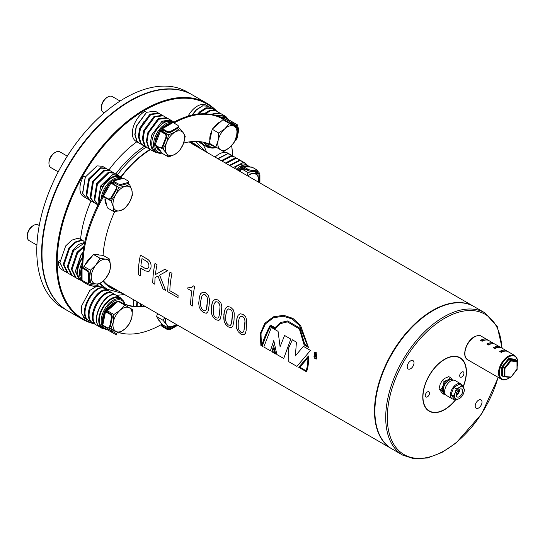 <?xml version="1.0" encoding="UTF-8"?>
<svg xmlns="http://www.w3.org/2000/svg" width="545" height="545" viewBox="0 0 545 545"><rect width="100%" height="100%" fill="white"/><g stroke="black" fill="none" stroke-linecap="round" stroke-linejoin="round"><path stroke-width="0.82" d="M188.938 141.952A82.717 47.756 -60 0 1 193.918 144.2A82.717 47.756 -60 0 1 198.469 147.484M198.823 114L200.512 112.195L206.712 108.23L212.032 108.537L215.684 110.669A124.076 71.633 120 0 0 144.95 110.138A124.076 71.633 120 0 0 61.578 228.021A124.076 71.633 120 0 0 93.011 323.076L92.657 322.885C79.931 316.795 98.195 283.604 108.489 290.812L105.205 288.911C94.912 281.711 76.647 314.901 89.373 320.991M94.292 323.825A124.642 71.96 -60 0 1 82.227 319.152A124.642 71.96 -60 0 1 63.125 219.274A124.642 71.96 -60 0 1 144.548 109.443A124.642 71.96 -60 0 1 206.868 103.271A124.642 71.96 -60 0 1 216.951 111.378M41.992 253.534A124.076 71.633 -60 0 1 41.992 253.302A124.076 71.633 -60 0 1 129.724 101.35A124.076 71.633 -60 0 1 129.724 101.343L130.126 101.118A124.642 71.96 120 0 0 41.992 253.766A124.642 71.96 120 0 0 67.805 310.827L82.227 319.152M231.673 145.556A124.642 71.96 -60 0 1 232.592 155.856M206.868 103.271L192.446 94.939A124.642 71.96 120 0 0 130.126 101.118L129.724 101.35M81.45 239.752L80.585 238.989A18.128 10.464 -60 0 1 81.355 239.698M137.619 142.238A18.128 10.464 -60 0 1 136.625 141.925L137.721 142.299M102.583 287.208A18.128 10.464 -60 0 1 103.059 287.678M232.572 155.85A124.076 71.633 120 0 0 231.611 145.624M116.317 289.77A82.717 47.756 -60 0 1 111.2 287.467A82.717 47.756 -60 0 1 103.461 280.886M121.058 177.118A82.717 47.756 -60 0 1 150.379 149.602M92.575 285.934A91.778 52.988 -60 0 0 93.549 286.874L95.804 286.22M97.807 286.145L103.87 287.815L104.892 288.734M316.291 358.617L316.12 352.724L314.806 352.479L314.874 358.399L316.291 358.617L316.127 352.717L314.785 352.479M314.731 352.077L314.812 358.76L316.413 359.005L316.209 352.349L314.731 352.077L314.806 358.76L316.4 359.012M308.463 356.001L298.701 367.276L306.528 371.799C308.136 367.657 308.777 362.391 308.456 356.001L298.687 367.276L306.528 371.792M296.916 366.397L310.466 350.428L303.361 346.327L295.397 355.878L296.419 342.137L292.358 339.794L288.652 347.962L288.796 361.71L296.916 366.397M273.61 345.741L271.826 351.77L275.729 354.018L273.61 345.741L271.826 351.77L275.722 354.012M273.774 340.564L276.867 354.536L283.72 358.487L290.798 339.072L284.585 335.488L280.082 346.709L278.066 331.353L271.342 327.47L263.8 346.988L270.402 350.796L273.781 340.557L276.867 354.536M270.654 326.148L275.259 328.805L280.546 323.594L287.413 321.884L299.362 328.914L304.11 344.91L308.47 347.424L300.574 325.494L292.972 318.43L283.734 315.296L273.324 316.829L264.816 323.301L260.299 333.472L260.885 345.448L262.404 346.327C264.148 339.991 266.893 333.267 270.654 326.148L275.259 328.805M240.127 313.736L238.104 315.337L236.939 318.212L236.176 324.977L236.646 328.451L238.138 331.632L240.904 334.146L243.751 334.875L245.304 333.465L246.115 330.726L246.756 320.344L245.734 316.992L243.084 314.397L240.12 313.743L238.09 315.337L237.457 316.665L236.36 321.577L236.639 328.458L238.131 331.639L240.897 334.153L244.242 334.664M227.64 306.528L225.616 308.123L224.451 311.004L223.688 317.769L224.159 321.243L225.644 324.425L228.409 326.939L231.257 327.674L232.817 326.251L234.03 320.242L234.268 313.137L233.246 309.778L230.596 307.189L227.633 306.535L225.61 308.129L224.445 311.004L223.872 314.37L224.152 321.243L225.644 324.425M215.152 299.321L213.129 300.915L211.964 303.797L211.392 307.155L211.671 314.036L213.156 317.217L215.922 319.731L218.777 320.46L220.33 319.043L221.542 313.034L221.788 305.929L220.766 302.57L218.116 299.982L215.146 299.321L213.122 300.922L212.489 302.243L211.385 307.155L211.664 314.036L213.156 317.217L215.922 319.731M199.177 306.828L200.669 310.01L203.435 312.523L206.296 313.252L207.843 311.835L208.653 309.097L209.409 302.332L209.3 298.715L208.279 295.363L205.629 292.767L202.658 292.113L200.635 293.707L199.47 296.589L198.721 303.354L199.177 306.828L200.669 310.01L203.435 312.523M193.257 285.818L191.091 287.917L188.073 287.017A82.152 47.429 -60 0 0 187.78 288.789L191.792 291.105A82.152 47.429 -60 0 0 190.661 304.907L192.494 305.97A82.152 47.429 -60 0 1 194.654 286.629L193.25 285.818L191.486 287.849M172.009 273.331L169.965 272.153A82.152 47.429 -60 0 0 167.771 291.691L178.045 297.625A82.152 47.429 -60 0 1 178.072 295.465L169.842 290.717A82.152 47.429 -60 0 1 172.009 273.331M157.028 264.686L154.984 263.501A82.152 47.429 -60 0 0 152.784 283.039L154.828 284.218A82.152 47.429 -60 0 1 155.107 277.541L157.995 275.995L163.037 288.959L165.653 290.471L159.624 275.096L167.581 270.776L164.917 269.237L155.393 274.578A82.152 47.429 -60 0 1 157.028 264.686M147.252 259.038L140.412 255.094A82.152 47.429 -60 0 0 138.219 274.632L140.263 275.811A82.152 47.429 -60 0 1 140.624 268.147L145.399 270.906L148.921 271.539L150.917 267.806C151.503 263.875 150.277 260.96 147.252 259.038M473.857 306.481A82.152 47.429 120 0 0 473.659 306.365A82.152 47.429 120 0 0 432.587 310.432A82.152 47.429 120 0 0 378.918 382.822A82.152 47.429 120 0 0 391.514 448.651A82.152 47.429 120 0 0 391.712 448.767M140.624 268.147L145.413 270.899L148.921 271.539M138.219 274.632L140.263 275.797M138.226 274.625A82.138 47.422 -60 0 1 140.419 255.094M146.08 260.98C148.199 262.118 149.132 263.998 148.887 266.634L147.627 268.862L144.95 268.276L140.855 265.912A82.152 47.429 -60 0 1 141.979 258.616L146.074 260.98C148.192 262.118 149.126 264.005 148.874 266.634L147.62 268.862M141.979 258.616L146.074 260.98M155.393 274.578L164.924 269.237M163.037 288.959L165.646 290.458M157.995 275.995L163.05 288.959M152.784 283.039L154.828 284.211M152.798 283.039A82.138 47.422 -60 0 1 154.991 263.507M167.771 291.691L178.045 297.611M167.778 291.691A82.138 47.422 -60 0 1 169.972 272.159M190.661 304.907L190.668 304.907A82.138 47.422 -60 0 1 191.799 291.098L187.78 288.789A82.138 47.422 -60 0 1 188.079 287.017M190.668 304.907L192.494 305.956M202.665 292.113L200.642 293.707L199.477 296.589L198.721 303.354L199.184 306.821M203.442 312.517L206.289 313.252M203.448 294.491L205.22 294.825L206.971 296.752L207.536 299.403L206.419 309.478L205.397 310.902L203.462 310.616L201.636 308.736L200.764 306.222L200.737 300.976L201.888 296.146L203.21 294.586L205.22 294.825M205.213 294.831L206.971 296.752L207.536 299.403L206.957 307.135M206.943 307.135L206.419 309.478L205.39 310.902M215.929 319.724L218.777 320.46M215.936 301.705L217.7 302.039L219.458 303.96L220.023 306.61L219.444 314.342L218.906 316.686L217.884 318.11L215.949 317.824L214.124 315.943L213.252 313.43L213.633 305.745L214.376 303.354L215.697 301.801M215.704 301.794L217.707 302.039L219.458 303.96L220.023 306.61L219.724 311.931M219.717 311.938L218.906 316.686M218.899 316.686L217.877 318.11M225.65 324.425L228.409 326.939L231.271 327.668M228.423 308.913L230.194 309.247L231.945 311.168L232.511 313.818L231.393 323.894L230.372 325.317L228.43 325.038L226.611 323.158L225.739 320.637L225.712 315.398L226.863 310.561L228.185 309.008L230.194 309.247L231.945 311.168L232.511 313.818L231.925 321.55L231.393 323.894L230.365 325.324M243.751 334.875L244.249 334.664M240.91 316.12L242.682 316.454L244.433 318.382L244.998 321.025L243.881 331.101L242.859 332.525L240.917 332.246L239.098 330.365L238.226 327.845L238.199 322.606L239.344 317.769L240.672 316.216L242.682 316.454M242.675 316.454L244.433 318.382L244.998 321.025M244.991 321.032L244.964 323.819M244.957 323.825L244.691 326.353M244.685 326.353L243.881 331.101M243.874 331.108L242.852 332.532M287.419 321.884L299.368 328.914L304.11 344.91L308.47 347.417M283.734 315.296L273.324 316.829L264.822 323.301L260.306 333.472L260.885 345.448L262.411 346.32M307.564 345.918L299.457 325.413L292.066 318.954L283.236 316.195L273.386 317.803L265.354 323.982L261.014 333.601L261.368 344.951L261.9 345.264C263.726 338.881 266.546 332.13 270.368 325.004L275 327.681L280.586 322.538L287.692 320.951L299.825 328.151L304.791 344.317L307.564 345.918L299.45 325.413L292.059 318.954L283.23 316.195M275 327.681L280.593 322.538L287.692 320.951M261.913 345.257L261.9 345.264C263.719 338.888 266.539 332.13 270.361 325.004M276.88 354.529L283.72 358.481M284.592 335.482L280.082 346.709M271.349 327.47L263.8 346.988L270.402 350.789M274.741 352.669L273.597 348.344L272.691 351.491L274.734 352.676L273.583 348.35M292.372 339.787L288.659 347.955L288.796 361.71M288.802 361.71L296.916 366.39M303.367 346.327L295.397 355.878M306.065 370.764L306.072 370.757C307.346 367.303 307.945 363.024 307.864 357.929L299.893 367.201L306.065 370.764C307.339 367.303 307.939 363.031 307.857 357.936M315.582 355.36L316.345 355.122L315.085 353.732A82.152 47.429 -60 0 0 314.806 354.911L316.352 355.122L315.085 353.732M315.589 355.354L316.352 355.122L315.589 355.354M314.37 356.968L313.968 356.737A82.138 47.422 -60 0 1 314.778 353.078L316.018 353.8L316.754 355.347L315.773 355.892L316.277 355.953L315.773 355.892L316.42 358.154L314.717 355.333A82.152 47.429 -60 0 0 314.37 356.975L313.968 356.737A82.152 47.429 -60 0 1 314.772 353.078M316.413 358.147L315.337 355.708M315.33 355.708L314.717 355.333M110.485 287.045A82.717 47.756 120 0 0 114.872 288.939M197.024 146.653A82.717 47.756 120 0 0 193.189 143.798M374.899 411.046A81.58 47.102 -60 0 1 374.899 410.814A81.58 47.102 -60 0 1 376.861 392.441A81.58 47.102 -60 0 1 432.587 310.895A81.58 47.102 -60 0 1 432.784 310.779M484.88 312.837L474.061 306.597A82.152 47.429 120 0 0 432.982 310.664A82.152 47.429 120 0 0 376.874 392.775A82.152 47.429 120 0 0 374.899 411.277A82.152 47.429 120 0 0 391.909 448.882L402.728 455.13A82.152 47.429 -60 0 1 387.693 399.015A82.152 47.429 -60 0 1 484.88 312.837L497.292 326.646L502.177 348.275M409.731 369.129A4.816 2.78 120 0 0 413.56 365.082A4.816 2.78 120 0 0 413.021 360.647A4.816 2.78 120 0 0 411.495 360.511A4.816 2.78 120 0 0 407.66 364.557A4.816 2.78 120 0 0 408.205 368.992A4.816 2.78 120 0 0 409.731 369.129M477.713 408.382A4.816 2.78 120 0 0 481.548 404.336A4.816 2.78 120 0 0 481.003 399.901A4.816 2.78 120 0 0 479.477 399.764A4.816 2.78 120 0 0 475.649 403.811A4.816 2.78 120 0 0 476.187 408.246A4.816 2.78 120 0 0 477.713 408.382M455.777 399.655A30.874 17.828 -60 0 1 438.95 412.061A30.874 17.828 -60 0 1 422.77 397.053A30.874 17.828 -60 0 1 444.604 359.237A30.874 17.828 -60 0 1 450.252 356.832A30.874 17.828 -60 0 1 463.1 387.168M67.607 310.711A124.642 71.96 -60 0 1 67.403 310.596L62.6 307.816A124.642 71.96 -60 0 1 36.781 250.761A124.642 71.96 -60 0 1 91.192 125.33A124.642 71.96 -60 0 1 187.235 91.935L192.044 94.707A124.642 71.96 -60 0 1 192.242 94.823M67.403 310.596A124.642 71.96 -60 0 1 41.59 253.534A124.642 71.96 -60 0 1 95.995 128.102A124.642 71.96 -60 0 1 192.044 94.707M429.501 393.163A3.004 1.73 120 0 0 428.881 391.794A3.004 1.73 120 0 0 426.565 392.598A3.004 1.73 120 0 0 425.257 395.616A3.004 1.73 120 0 0 425.877 396.992A3.004 1.73 120 0 0 428.193 396.188A3.004 1.73 120 0 0 429.501 393.163M463.952 373.277A3.004 1.73 120 0 0 463.332 371.901A3.004 1.73 120 0 0 461.016 372.705A3.004 1.73 120 0 0 459.707 375.73A3.004 1.73 120 0 0 460.327 377.099A3.004 1.73 120 0 0 462.644 376.295A3.004 1.73 120 0 0 463.952 373.277M462.978 387.018A30.595 17.665 120 0 0 466.234 371.956A30.595 17.665 120 0 0 459.898 357.949A30.595 17.665 120 0 0 436.327 366.145A30.595 17.665 120 0 0 422.968 396.937A30.595 17.665 120 0 0 429.31 410.944A30.595 17.665 120 0 0 455.634 399.567M455.266 398.184A6.799 3.924 -60 0 1 454.619 395.779A6.799 3.924 -60 0 1 455.266 392.632A6.799 3.924 -60 0 1 459.428 387.454A6.799 3.924 -60 0 1 463.591 387.822A6.799 3.924 -60 0 1 463.591 393.374A6.799 3.924 -60 0 1 459.428 398.552A6.799 3.924 -60 0 1 455.266 398.184L453.447 395.963L455.266 392.632L456.219 388.81L459.428 387.454L461.772 385.601L464.551 389.552L463.591 393.374L461.772 396.706L459.428 398.552L456.219 399.907L455.266 398.184M459.428 389.3A4.53 2.616 -60 0 1 461.69 389.076A4.53 2.616 -60 0 1 462.63 391.153A4.53 2.616 -60 0 1 459.428 396.706A4.53 2.616 -60 0 1 457.16 396.93A4.53 2.616 -60 0 1 456.465 393.299A4.53 2.616 -60 0 1 459.428 389.3M456.233 395.2A4.53 2.616 120 0 0 456.54 395.036A4.53 2.616 120 0 0 459.748 389.491A4.53 2.616 120 0 0 459.735 389.144M452.745 380.301L450.626 377.705L447.888 379.865L444.148 381.445L443.031 385.908A7.93 4.578 120 0 0 442.281 389.58A7.93 4.578 120 0 0 443.031 392.386L444.148 394.396L442.268 393.313L439.032 388.708L440.912 389.791L443.031 392.386A7.93 4.578 120 0 0 444.591 393.483M458.931 389.634A3.399 1.962 -60 0 1 458.945 389.954A3.399 1.962 -60 0 1 456.54 394.117A3.399 1.962 -60 0 1 456.26 394.26M450.626 377.705L448.746 376.622L445.006 378.203L442.268 380.362L440.149 384.245L439.032 388.708M444.148 394.396L445.176 394.055M444.148 381.445L442.268 380.362M452.425 379.913A7.93 4.578 120 0 0 447.888 379.865A7.93 4.578 120 0 0 443.031 385.908L440.912 389.791M446.593 382.188A6.281 3.624 120 0 0 443.644 387.297M452.902 380.172L452.677 380.042A7.848 4.53 120 0 0 448.753 380.43A7.848 4.53 120 0 0 443.623 387.352A7.848 4.53 120 0 0 444.829 393.64L445.047 393.769M456.219 388.81L453.767 387.393L459.319 384.184L461.772 385.601M453.447 395.963L450.994 394.546L453.767 398.49L456.219 399.907M450.994 394.546L453.767 387.393M454.816 399.097A8.638 4.987 -60 0 1 452.227 398.817A8.638 4.987 -60 0 1 450.899 391.896A8.638 4.987 -60 0 1 456.54 384.286A8.638 4.987 -60 0 1 460.859 383.857A8.638 4.987 -60 0 1 462.521 386.459M460.859 383.857L455.089 380.533A8.638 4.987 120 0 0 450.776 380.955A8.638 4.987 120 0 0 445.129 388.565A8.638 4.987 120 0 0 446.457 395.486L452.227 398.817M516.96 361.056L516.755 360.817A0.565 0.45 95.1 0 1 516.96 361.567L510.951 361.028L504.943 368.502L502.538 367.575L502.538 375.587L504.139 376.513L504.343 367.984L510.352 360.511L510.951 361.028A0.565 0.45 95.1 0 0 510.747 360.279L516.755 360.817L515.154 359.891L509.146 359.353L510.747 360.279L510.352 360.511L508.744 359.584L502.735 367.064L504.943 368.502L504.943 376.513L510.951 377.051A0.565 0.45 95.1 0 1 510.352 377.338M514.943 355.647L508.131 351.716A13.598 7.848 120 0 0 501.332 352.383L499.731 351.464A13.598 7.848 120 0 1 506.53 350.789L501.727 348.01A13.598 7.848 120 0 0 494.928 348.684L493.32 347.758A13.598 7.848 120 0 1 500.119 347.09L495.316 344.311A13.598 7.848 120 0 0 488.518 344.985L486.91 344.059A13.598 7.848 120 0 1 493.709 343.384L488.906 340.611A13.598 7.848 120 0 0 482.107 341.286L480.506 340.359A13.598 7.848 120 0 1 487.305 339.685L481.29 336.217A13.598 7.848 120 0 0 474.497 336.892A13.598 7.848 120 0 0 465.614 348.875A13.598 7.848 120 0 0 467.699 359.768L501.346 379.197A13.598 7.848 -60 0 1 499.261 368.297A13.598 7.848 -60 0 1 508.144 356.321A13.598 7.848 -60 0 1 514.943 355.647L517.75 360.081L517.123 366.989M507.286 351.334A13.598 7.848 120 0 0 506.53 350.789M500.875 347.628A13.598 7.848 120 0 0 500.119 347.09M494.465 343.929A13.598 7.848 120 0 0 493.709 343.384M488.054 340.23A13.598 7.848 120 0 0 487.305 339.685M516.96 369.115L510.992 377.174A0.565 0.565 0 0 1 510.502 377.385L504.493 376.847A0.565 0.565 0 0 1 504.254 376.772L504.943 376.513A0.565 0.45 95.1 0 1 504.343 376.799L501.734 375.587A1.131 0.654 120 0 0 502.136 376.159L503.382 376.268M516.98 361.11L517.001 369.701L510.931 377.181M501.734 375.587L501.734 367.575A1.131 0.654 120 0 1 502.136 366.547L508.144 359.066A1.131 0.654 120 0 1 508.948 358.61L514.957 359.141A0.565 0.45 -84.9 0 0 515.154 359.891L516.844 360.844A0.565 0.565 0 0 1 517.123 361.335L517.123 369.346A0.565 0.565 0 0 1 517.001 369.701L516.871 369.687M481.344 340.843A12.467 7.194 -60 0 1 485.05 340.121M487.755 344.542A12.467 7.194 -60 0 1 491.461 343.82M494.165 348.248A12.467 7.194 -60 0 1 497.871 347.519M500.576 351.947A12.467 7.194 -60 0 1 504.282 351.218M80.224 239.044L77.744 238.315L71.715 240.168L65.686 245.924L59.936 262.513L64.147 270.974L67.812 273.072L63.227 264.407L63.956 263.984L63.227 264.407L67.43 272.868L64.147 270.974L59.936 262.513L65.686 245.924L71.715 240.168L77.744 238.315L80.224 239.044L83.508 240.938L81.028 240.209L74.999 242.062L68.97 247.818L63.227 264.407L68.97 247.818L74.999 242.062L81.028 240.209L83.753 241.094L80.224 239.044M84.005 241.231L81.559 240.515L75.585 242.402L69.61 248.186L63.969 264.836L68.18 273.304L71.845 275.402L67.253 266.737L71.463 275.198L68.18 273.304L63.969 264.836L69.61 248.186L75.585 242.402L81.559 240.515L84.005 241.231M84.693 242.402L78.78 244.358L72.894 250.087L67.253 266.737L72.894 250.087L78.78 244.358L84.693 242.402M84.598 242.852L73.643 250.516L68.002 267.166L72.213 275.634L75.837 277.712L71.286 269.067L75.496 277.528L72.213 275.634L68.002 267.166L73.643 250.516L84.598 242.852M83.984 245.986L76.927 252.41L71.286 269.067L76.927 252.41L83.984 245.986M83.807 246.953L77.676 252.846L72.035 269.496L76.157 277.909L79.441 279.81L82.356 280.709L79.441 279.81L75.319 271.39L79.441 279.81L76.157 277.909L72.035 269.496L77.676 252.846L83.807 246.953M82.99 252.308L80.96 254.74L75.319 271.39L80.96 254.74L82.99 252.308M59.861 262.465L64.065 270.926L59.936 262.418L58.213 261.518L59.984 260.496L58.213 261.518L59.861 262.465M61.912 269.686A17.849 10.3 -60 0 1 58.213 261.518A17.849 10.3 -60 0 0 61.912 269.686L63.983 270.879L61.912 269.686M82.935 252.71L81.151 254.849L75.401 271.437L77.043 272.384L77.649 272.037L77.043 272.384L75.401 271.437L81.151 254.849L82.935 252.71M82.438 257.322A17.849 10.3 120 0 0 77.043 272.384A17.849 10.3 120 0 1 82.438 257.322M103.966 196.466L103.223 197.208A1.131 0.654 -60 0 1 103.175 197.304A100.811 58.206 120 0 0 82.86 265.674A1.131 0.654 -60 0 1 82.854 265.762L82.772 267.466A1.131 0.654 0 0 0 82.854 267.513L87.261 270.061A2.834 1.635 60 0 1 89.264 273.529L88.46 273.992A2.834 1.635 -120 0 0 86.457 270.524L82.05 267.977A2.269 1.308 0 0 1 81.389 267.05L81.389 279.34A2.269 1.308 180 0 0 82.05 280.266L86.457 282.807A2.834 1.635 -120 0 0 87.874 282.95A2.834 1.635 -120 0 0 88.46 281.649L88.46 273.992M103.073 255.353A90.647 52.334 -60 0 1 114.682 211.569M121.59 184.23L128 182.514A2.834 1.158 11.6 0 0 128.77 181.928A2.834 1.158 11.6 0 0 127.932 180.845L123.524 178.297A2.269 1.601 75 0 0 122.523 178.133L112.243 180.886A2.269 1.601 -105 0 1 113.244 181.049L117.652 183.597A2.834 1.158 11.6 0 0 121.59 184.23L121.385 185.246A2.834 1.158 -168.4 0 1 117.448 184.605L113.04 182.064A1.131 0.804 -105 0 0 112.032 182.616A1.131 0.654 -60 0 1 111.255 183.304M103.175 197.304L102.371 196.84A100.811 58.206 120 0 0 82.057 265.211L82.86 265.674M102.371 196.84A1.131 0.654 120 0 0 102.426 196.745L102.583 195.669L103.502 196.316M110.451 182.841A1.131 0.654 120 0 0 111.228 182.153A2.269 1.601 -105 0 1 112.243 180.886M82.52 267.016L82.772 267.466L81.471 266.709L82.05 265.299A1.131 0.654 120 0 0 82.057 265.211M108.373 199.014L107.808 198.687A2.834 2.316 -60 0 0 111.228 197.385L111.793 197.712A2.834 2.316 120 0 1 108.373 199.014L102.569 195.662L110.097 182.63L115.894 185.981A2.834 2.316 120 0 1 116.487 189.592L115.915 189.265A2.834 2.316 -60 0 0 115.329 185.654L115.894 185.981L115.329 185.654M102.569 195.662L103.884 196.418M111.228 197.385L115.915 189.265M111.793 197.712L116.487 189.592M113.367 182.255L112.032 182.616L111.228 182.153M128.77 181.928L128.566 182.943A2.834 1.158 -168.4 0 1 127.789 183.529L128 182.514M121.385 185.246L127.789 183.529M81.471 266.709A2.269 1.308 0 0 0 81.389 267.05M88.46 281.649L89.264 281.186L89.264 273.529M89.264 281.186A2.834 1.635 60 0 1 88.678 282.487L87.874 282.95M82.295 280.403A16.997 9.81 -60 0 1 82.288 280.403A2.269 1.785 -84.9 0 0 83.256 281.976L87.663 284.517L88.058 283.482L87.364 283.08M96.778 284.02L97.276 284.306A2.834 0.6 21.2 0 1 98.182 285.178A2.834 0.6 21.2 0 1 97.541 285.308L91.798 284.797L91.397 285.832A2.834 0.6 -158.8 0 1 87.663 284.517M98.182 285.178L97.78 286.214A2.834 0.6 -158.8 0 1 97.146 286.343L91.397 285.832M88.058 283.482A2.834 0.6 21.2 0 0 91.798 284.797M81.525 267.506A16.146 9.319 120 0 0 81.389 277.316M81.423 279.558A16.997 9.81 -60 0 1 82.111 262.84M82.302 280.477L81.164 279.817A16.997 9.81 -60 0 1 82.363 258.296M85.027 265.054A13.598 7.848 -60 0 1 91.969 256.416M95.729 254.699A13.598 7.848 -60 0 1 97.678 254.563A13.598 7.848 -60 0 1 99.388 255.026M39.233 225.521L38.191 224.915A9.067 5.232 120 0 0 36.862 224.506A9.067 5.232 120 0 0 33.661 225.364L32.775 225.875A7.814 4.51 120 0 0 27.25 235.447L27.25 236.469A9.067 5.232 120 0 0 29.13 240.618L36.917 245.114M33.661 225.364A9.067 5.232 120 0 0 27.25 236.469M83.896 268.12L83.896 266.464L93.508 254.501L103.128 255.36L109.634 259.12L105.689 259.188A13.598 7.848 -60 0 1 110.499 266.028A13.598 7.848 -60 0 1 105.689 278.413A13.598 7.848 -60 0 1 96.077 283.965A13.598 7.848 -60 0 1 91.267 277.126A13.598 7.848 -60 0 1 96.077 264.741L90.409 270.225L91.267 277.126L90.409 283.039L96.077 283.965L100.021 283.897L105.689 278.413L109.634 271.941L110.499 266.028L109.634 259.12M105.689 259.188A13.598 7.848 120 0 0 96.077 264.741L100.021 258.262L105.689 259.188M88.978 282.215L90.409 283.039M93.508 254.501L100.021 258.262M83.896 266.464L90.409 270.225M230.433 124.069A1.131 0.654 -60 0 1 230.228 123.299A1.131 0.927 120 0 1 231.598 122.782L224.077 118.435A1.131 0.927 -60 0 0 223.988 118.394L222.203 118.66A1.131 0.654 -60 0 1 222.142 118.64A100.811 58.206 120 0 0 173.923 123.034M222.142 118.64L221.345 118.176A100.811 58.206 120 0 0 173.119 122.57A2.269 1.308 60 0 0 171.968 122.448L161.327 128.593A2.269 1.308 -120 0 1 162.464 128.702L166.872 131.25A2.834 1.635 0 0 0 170.878 131.25L170.878 132.169A2.834 1.635 180 0 1 166.872 132.169L162.464 129.628A1.131 0.654 -120 0 0 161.899 129.574A1.131 0.654 -120 0 0 161.661 130.091A1.131 0.654 -60 0 1 160.966 130.957L165.482 133.9A2.834 2.235 95.1 0 1 166.484 137.633L165.789 137.572A2.834 2.235 -84.9 0 0 164.788 133.838L160.38 131.291A2.269 0.477 21.2 0 1 159.658 130.596L154.337 144.309A2.269 0.477 -158.8 0 0 155.059 145.004L159.467 147.545A2.834 2.235 -84.9 0 0 160.216 147.79A2.834 2.235 -84.9 0 0 162.471 146.121L165.789 137.572M156.204 145.665L157.975 148.846A14.163 8.175 120 0 0 159.903 150.849A14.163 8.175 120 0 0 160.612 151.183M183.645 143.076A90.647 52.334 -60 0 1 212.305 145.658L212.305 145.658A14.163 8.175 120 0 0 214.573 146.312M221.345 118.176A1.131 0.654 120 0 0 221.399 118.197L222.68 117.638L223.988 118.394M155.4 145.202L157.178 148.383A14.163 8.175 120 0 0 159.099 150.386L159.903 150.849M160.864 131.216L160.169 130.493A1.131 0.654 120 0 0 160.864 129.628A2.269 1.308 -120 0 1 161.327 128.593M224.077 118.435L228.484 120.983L229.05 120.002L224.642 117.454A2.269 1.853 -60 0 0 222.68 117.638M229.05 120.002L237.606 124.941L237.041 125.922L236.591 125.663L237.157 124.682M232.47 121.971L231.904 122.952L236.591 125.663M231.904 122.952L228.484 120.983M236.005 125.323L237.041 125.922M231.891 124.914L232.013 124.328A1.131 0.463 11.6 0 0 230.44 124.076M232.013 124.328L236.421 126.869L237.191 126.665L232.79 124.124A2.269 0.927 11.6 0 0 230.201 123.524M237.191 126.665A2.834 2.003 75 0 1 238.676 130.357L236.959 138.743A2.834 2.003 75 0 1 235.692 140.324L235.127 140.474M235.133 140.453A2.834 2.003 -105 0 0 236.189 138.955L236.959 138.743M238.676 130.357L237.906 130.562L236.189 138.955M237.906 130.562A2.834 2.003 -105 0 0 236.421 126.869M162.464 129.628L161.661 130.091L160.864 129.628M170.878 131.25L177.507 127.414A2.834 1.635 0 0 0 178.338 126.263A2.834 1.635 0 0 0 177.507 125.105L173.106 122.557L162.464 128.702M178.338 126.263L178.338 127.183A2.834 1.635 180 0 1 177.507 128.341L177.507 127.414M170.878 132.169L177.507 128.341M160.169 130.493A2.269 0.477 21.2 0 0 159.658 130.596M162.471 146.121L163.166 146.183L166.484 137.633M163.166 146.183A2.834 2.235 95.1 0 1 160.911 147.852L160.216 147.79M106.479 204.573A13.598 7.848 -60 0 1 105.287 202.141A13.598 7.848 -60 0 1 104.974 198.932M67.294 156.142L59.902 151.871A9.067 5.232 120 0 0 55.365 152.321L54.486 152.832A7.814 4.51 120 0 0 48.955 162.403L48.955 163.425A9.067 5.232 120 0 0 49.173 165.21A9.067 5.232 120 0 0 50.835 167.574L58.226 171.839M55.365 152.321A9.067 5.232 120 0 0 48.955 163.425M113.878 211.63L120.098 210.69L124.601 208.762L129.39 202.454L132.455 195.165L131.876 190.294A13.598 7.848 -60 0 1 129.39 202.454A13.598 7.848 -60 0 1 120.098 210.69A13.598 7.848 -60 0 1 113.299 206.766L113.878 211.63L107.365 207.87L104.654 196.868M112.181 183.835L114.579 182.95M113.299 206.766A13.598 7.848 -60 0 1 115.792 194.606A13.598 7.848 -60 0 1 125.078 186.37L118.858 187.31L115.792 194.606L111.003 200.907L113.299 206.766M131.876 190.294A13.598 7.848 120 0 0 125.078 186.37L129.581 184.435L131.876 190.294M104.49 197.147L111.003 200.907M127.932 183.488L129.581 184.435M112.345 183.549L118.858 187.31M120.091 101.043L112.304 96.547A9.067 5.232 120 0 0 107.774 96.996L106.888 97.507A7.814 4.51 120 0 0 102.106 103.461A7.814 4.51 120 0 0 101.363 107.079L101.363 108.101A9.067 5.232 120 0 0 103.243 112.25L104.279 112.849M107.774 96.996A9.067 5.232 120 0 0 102.222 103.904A9.067 5.232 120 0 0 101.363 108.101M159.917 150.188A13.598 7.848 -60 0 1 157.805 147.191M161.797 131.767L162.069 131.059L163.507 130.228M168.582 157.021L174.993 154.31L179.686 150.611L183.318 143.955A13.598 7.848 -60 0 1 174.993 154.31A13.598 7.848 -60 0 1 166.668 153.567L168.582 157.021L162.069 153.261L157.089 146.176M166.668 142.463A13.598 7.848 -60 0 1 174.993 132.108A13.598 7.848 -60 0 1 183.318 132.851L179.686 128.409L174.993 132.108L168.582 134.819L166.668 142.463L163.03 149.126L166.668 153.567A13.598 7.848 -60 0 1 166.668 142.463M183.318 143.955A13.598 7.848 120 0 0 183.318 132.851L185.239 136.305L183.318 143.955M160.809 147.838L163.03 149.126M162.069 131.059L168.582 134.819M178.256 127.578L179.686 128.409M213.429 128.123A13.598 7.848 -60 0 1 216.896 124.103A13.598 7.848 -60 0 1 220.779 121.603M213.211 145.529A13.598 7.848 120 0 0 213.231 145.535L212.591 145.168A13.598 7.848 -60 0 1 212.57 145.154M209.873 140.494A13.598 7.848 -60 0 1 211.841 130.868M215.82 147.034L223.668 151.565L229.888 147.307A13.598 7.848 -60 0 1 220.602 149.793A13.598 7.848 -60 0 1 218.109 140.508L215.82 147.034L209.307 143.274L212.175 129.233L222.898 119.723L229.411 123.483L224.908 128.729A13.598 7.848 -60 0 1 234.2 126.242A13.598 7.848 -60 0 1 236.687 135.528L237.266 128.014L229.411 123.483M218.109 140.508A13.598 7.848 -60 0 1 224.908 128.729L218.688 132.994L218.109 140.508M229.888 147.307A13.598 7.848 120 0 0 236.687 135.528L234.391 142.054L229.888 147.307M212.175 129.233L218.688 132.994M101.193 198.959A16.997 9.81 -60 0 1 108.993 182.5A16.997 9.81 -60 0 1 121.658 178.365L119.866 177.336A16.997 9.81 -60 0 0 105.587 183.229A16.997 9.81 -60 0 0 99.64 201.841M120.029 178.801A16.146 9.319 120 0 0 113.135 180.654M111.255 182.037A16.146 9.319 120 0 0 110.39 182.8M109.463 183.726A16.146 9.319 120 0 0 103.203 194.565M154.766 144.813A16.146 9.319 120 0 0 161.77 152.825M161.954 153.097A16.997 9.81 -60 0 1 157.083 152.491A16.997 9.81 -60 0 1 153.561 144.711A16.997 9.81 -60 0 1 159.869 128.858A16.997 9.81 -60 0 1 172.179 122.366M157.083 152.491L155.277 151.456A16.997 9.81 -60 0 1 151.755 143.676A16.997 9.81 -60 0 1 159.174 126.569A16.997 9.81 -60 0 1 172.274 122.012L173.181 122.536M171.661 123.395A16.146 9.319 120 0 0 162.144 128.123M160.864 129.526A16.146 9.319 120 0 0 160.087 130.487M159.249 131.645A16.146 9.319 120 0 0 154.855 142.967M207.822 143.539A16.146 9.319 120 0 0 216.14 147.218M216.283 147.3A16.997 9.81 -60 0 1 209.484 147.3A16.997 9.81 -60 0 1 206.426 143.049M209.484 147.3L207.686 146.264A16.997 9.81 -60 0 1 204.797 142.572M220.309 117.625A16.997 9.81 -60 0 1 226.482 117.863A16.997 9.81 -60 0 1 228.375 119.614M218.266 116.671A16.997 9.81 -60 0 1 224.683 116.821L225.105 116.085L223.382 115.09L215.752 115.717M239.63 171.246A13.598 7.848 -60 0 1 240.195 170.837M243.956 169.12A13.598 7.848 -60 0 1 245.257 168.964M239.793 171.341L241.735 168.923L245.822 169.291M247.641 175.872A13.598 7.848 -60 0 1 253.916 173.61A13.598 7.848 -60 0 1 258.718 180.45A13.598 7.848 -60 0 1 258.609 182.207M258.643 182.228L257.86 173.542L253.916 173.61L248.248 172.683L246.844 175.415M241.735 168.923L248.248 172.683M254.638 171.682L257.86 173.542M159.917 321.346A13.598 7.848 -60 0 1 157.805 318.348M157.41 314.233A13.598 7.848 -60 0 1 157.478 313.532M165.489 318.157A13.598 7.848 120 0 0 166.668 324.725L168.582 328.179L162.069 324.418L156.517 316.522L157.641 313.627M176.457 324.493A13.598 7.848 -60 0 1 174.993 325.467A13.598 7.848 -60 0 1 166.668 324.725L163.03 320.283L164.692 317.701M168.582 328.179L176.498 324.513M156.517 316.522L163.03 320.283M108.612 309.662A13.598 7.848 -60 0 1 112.086 305.643A13.598 7.848 -60 0 1 115.969 303.143M107.127 311.938L107.365 310.766L118.088 301.262L124.601 305.023L120.098 310.269A13.598 7.848 -60 0 1 129.39 307.782A13.598 7.848 -60 0 1 131.876 317.067A13.598 7.848 -60 0 1 125.078 328.846A13.598 7.848 -60 0 1 115.792 331.333A13.598 7.848 -60 0 1 113.299 322.047L111.003 328.574L118.858 333.104L125.078 328.846L129.581 323.594L131.876 317.067L132.455 309.553L124.601 305.023M120.098 310.269A13.598 7.848 120 0 0 113.299 322.047L113.878 314.526L120.098 310.269M107.365 310.766L113.878 314.526M109.361 327.62L111.003 328.574M240.72 167.492A16.146 9.319 120 0 0 240.291 167.731A16.146 9.319 120 0 0 237.307 169.911M236.223 169.284A16.997 9.81 -60 0 1 239.691 166.688A16.997 9.81 -60 0 1 248.193 165.844A16.997 9.81 -60 0 1 249.508 166.886M234.418 168.242A16.997 9.81 -60 0 1 237.893 165.646A16.997 9.81 -60 0 1 246.388 164.801L248.193 165.844M248.043 166.756A16.146 9.319 120 0 0 243.676 166.368M124.601 304.035A16.146 9.319 120 0 0 105.703 309.805A16.146 9.319 120 0 0 105.403 310.337M107.133 329.609A16.997 9.81 -60 0 1 104.674 328.839A16.997 9.81 -60 0 1 104.674 309.213A16.997 9.81 -60 0 1 121.671 299.403A16.997 9.81 -60 0 1 124.86 304.137M102.446 328.54L100.805 327.586C88.188 321.564 106.561 288.434 116.971 295.703L119.546 297.263A17.849 10.3 120 0 0 102.092 308.559A17.849 10.3 120 0 0 102.446 328.54L102.876 327.804A16.997 9.81 -60 0 1 102.876 308.177A16.997 9.81 -60 0 1 119.866 298.36L121.671 299.403M104.654 311.801A16.146 9.319 120 0 0 102.44 322.62M251.245 170.306L256.988 170.823A2.834 0.6 21.2 0 0 257.622 170.687A2.834 0.6 21.2 0 0 256.715 169.822L252.315 167.274A2.269 1.785 95.1 0 0 251.715 167.083L242.498 166.259A2.269 1.785 -84.9 0 1 243.097 166.457L247.505 168.998A2.834 0.6 21.2 0 0 251.245 170.306L250.843 171.341A2.834 0.6 -158.8 0 1 247.103 170.033L242.695 167.485A1.131 0.892 -84.9 0 0 241.653 167.765L241.462 168.051A1.131 0.654 -60 0 1 241.272 168.31L239.01 170.892M241.272 168.31L240.474 167.846L238.206 170.428M240.474 167.846A1.131 0.654 120 0 0 240.658 167.588L241.653 167.765M256.893 171.859L257.921 171.532A2.834 1.635 60 0 1 259.924 175L259.924 182.657A2.834 1.635 60 0 1 259.904 182.957M257.41 171.239L257.921 171.532M259.924 175L259.12 175.463L259.12 182.5M259.12 175.463A2.834 1.635 -120 0 0 257.117 171.995M242.498 166.259A2.269 1.785 -84.9 0 0 240.835 167.288M257.622 170.687L257.226 171.723A2.834 0.6 -158.8 0 1 256.586 171.852L256.988 170.823M250.843 171.341L256.586 171.852M111.48 330.808A1.131 0.927 120 0 1 111.412 330.76L111.759 329.664A1.131 0.654 -60 0 1 111.82 329.691A100.811 58.206 120 0 0 116.875 331.959M119.457 332.763A100.811 58.206 120 0 0 160.87 324.827A1.131 0.654 -60 0 1 160.945 324.793L161.463 324.8M145.065 306.365A90.647 52.334 -60 0 1 121.658 302.666L121.658 302.666A14.163 8.175 120 0 0 119.389 302.012M116.855 302.352A14.163 8.175 120 0 0 111.309 305.888L106.513 310.568A1.131 0.654 -60 0 1 106.289 310.745L106.077 310.882A1.131 0.463 11.6 0 0 105.968 311.031A1.131 0.463 11.6 0 0 106.309 311.468L110.71 314.009A2.834 2.003 75 0 1 112.195 317.701L111.425 317.905A2.834 2.003 -105 0 0 109.94 314.22L105.532 311.672A2.269 0.927 11.6 0 1 104.858 310.807L102.106 324.261A2.269 0.927 -168.4 0 0 102.78 325.127L107.188 327.674A2.834 2.003 -105 0 0 108.435 327.879A2.834 2.003 -105 0 0 109.709 326.298L111.425 317.905M106.077 310.882L105.485 310.282A1.131 0.654 120 0 0 105.71 310.105L106.513 310.568M117.754 301.562A14.163 8.175 120 0 0 110.506 305.425L105.71 310.105M144.268 305.909A90.647 52.334 -60 0 1 120.854 302.203L120.854 302.203A14.163 8.175 120 0 0 118.592 301.548M121.658 302.666L120.854 302.203M103.557 325.576A1.131 0.927 -60 0 0 103.966 326.469L111.793 330.985L111.228 331.966L103.4 327.45L110.921 331.796A2.269 1.853 120 0 1 110.908 331.789L103.4 327.45A2.269 1.853 -60 0 1 102.698 325.079M115.329 334.337L111.228 331.966M115.915 334.678L116.487 333.697L111.793 330.985M116.487 333.697L116.937 333.956L116.364 334.937M105.26 310.405A2.269 0.927 11.6 0 0 104.858 310.807M109.709 326.298L110.478 326.087L112.195 317.701M110.478 326.087A2.834 2.003 75 0 1 109.211 327.668L108.435 327.879M161.933 324.221L160.945 324.793L162.376 325.712A1.131 0.654 -120 0 0 162.464 325.767L163.432 325.202M162.376 325.712L161.075 324.956A2.269 1.308 -120 0 0 162.464 326.687L166.872 329.234L166.872 328.308L162.464 325.767M177.759 325.242A2.834 1.635 180 0 1 177.507 325.406L170.878 329.234A2.834 1.635 180 0 1 166.872 329.234M166.872 328.308A2.834 1.635 0 0 0 170.878 328.308L170.878 329.234M176.975 324.786L170.878 328.308M105.921 168.31L102.344 166.239L96.969 165.891L85.34 177.03L82.745 193.373L86.348 198.216L90.014 200.315M105.635 168.133L100.253 167.792L88.624 178.923L86.035 195.273L89.632 200.11M109.865 170.599L106.214 168.473L100.893 168.16L89.373 179.353L86.778 195.703L90.381 200.546L94.047 202.645M109.497 170.367L104.177 170.054L92.657 181.253L90.068 197.603L93.665 202.44M113.898 172.929L110.247 170.796L104.926 170.49L93.406 181.683L90.811 198.033L94.414 202.876L97.998 204.934M113.53 172.697L108.21 172.383L96.69 183.583L94.101 199.926L97.698 204.77M117.686 175.095L114.28 173.126L108.959 172.813L97.439 184.012L94.735 200.294L98.039 204.954M117.563 175.02L112.243 174.713L100.723 185.906L98.018 202.195L98.638 203.769M86.103 198.073L83.617 196.643A17.849 10.3 -60 0 1 83.617 176.035L85.258 176.982L82.554 193.264L86.226 198.142M122.135 178.235A17.849 10.3 120 0 0 120.295 176.6L117.809 175.163L112.433 174.822L100.805 185.954L102.876 187.146L100.723 185.906M120.295 176.6A17.849 10.3 120 0 0 102.446 186.901M88.624 178.923L89.373 179.353M158.779 113.258L155.168 111.16L146.673 112.284L136.413 126.27L135.058 134.724L137.088 141.23L139.254 143.185L142.919 145.283M158.452 113.053L149.957 114.184L139.697 128.164L138.341 136.625L140.372 143.124L142.538 145.079M162.764 115.567L159.12 113.435L150.706 114.614L140.447 128.6L139.091 137.054L141.121 143.56L143.287 145.508L146.952 147.613M162.403 115.336L153.99 116.514L143.73 130.493L142.374 138.948L144.405 145.454L146.571 147.409M166.797 117.89L163.153 115.765L154.739 116.943L144.48 130.923L143.124 139.384L145.154 145.883L147.32 147.838L150.856 149.875M166.436 117.659L158.023 118.837L147.763 132.823L146.407 141.278L148.438 147.784L150.604 149.739M170.551 120.036L167.179 118.095L158.772 119.273L148.404 133.191L146.993 141.611L148.962 148.083L151.101 150.025L154.385 151.919L157.839 152.859M170.469 119.989L162.056 121.167L151.687 135.085L150.277 143.512L152.246 149.984L154.385 151.919M138.927 142.994L136.025 141.319A17.849 10.3 -60 0 1 133.287 127.019A17.849 10.3 -60 0 1 144.95 111.289L146.591 112.243L136.223 126.161L134.813 134.581L136.781 141.053L139.091 143.083M173.869 122.162A17.849 10.3 120 0 0 172.697 121.276L170.633 120.084L162.131 121.215L162.131 123.933M172.697 121.276A17.849 10.3 120 0 0 163.779 122.162L162.131 121.215M144.159 121.208L141.4 126.181M163.779 122.162L163.779 122.857M162.056 123.994L162.056 121.167M149.957 114.184L149.957 115.118M192.331 115.049L196.479 109.865L202.679 105.9L207.999 106.214L211.283 108.108L205.962 107.794L199.77 111.759L197.603 114.13M211.651 108.339L211.249 108.169M205.322 113.816L211.147 110.437L216.065 110.867L219.349 112.767L210.329 114.348M198.142 141.496L199.865 142.715M219.71 112.992L216.065 110.867M198.496 141.516L203.728 144.956M211.283 114.532L220.098 113.197L223.382 115.09L222.782 116.133M188.066 116.174A17.849 10.3 -60 0 1 206.276 105.219L207.917 106.166L202.542 105.819L196.289 109.756L191.956 115.138M206.276 105.219L207.917 106.166M212.032 108.537L215.316 110.437L210.172 110.07L204.137 113.776M200.635 141.741L203.523 144.841L200.233 142.94M200.982 141.789L203.932 145.079L208.006 147.361A17.849 10.3 120 0 0 210.717 147.831M203.714 142.299L207.216 146.973L203.932 145.079M227.558 118.667A17.849 10.3 120 0 0 225.105 116.085M223.464 115.138L222.878 116.153M208.006 147.361L208.374 146.66M230.133 154.439L227.572 153.663L217.768 158.629M215.112 157.089A17.849 10.3 -60 0 1 227.987 153.2L230.051 154.392M233.866 156.613L230.215 154.487L227.762 153.772L218.054 158.793M233.498 156.381L231.053 155.672L221.338 160.686M237.899 158.942L234.248 156.817L231.795 156.102L222.088 161.116M237.531 158.711L235.086 157.995L225.371 163.016M241.891 161.245L238.281 159.14L235.828 158.431L226.121 163.446M241.564 161.041L239.119 160.325L229.404 165.346M247.641 165.523L245.516 163.316L242.232 161.422L239.752 160.693L229.949 165.66M245.516 163.316L243.036 162.594L233.233 167.553M133.668 299.784L133.321 306.222M136.952 301.685L136.488 306.433M137.497 301.998L137.061 306.447M140.787 303.892L140.426 306.345M141.53 304.328L141.223 306.283M96.622 286.295L89.877 290.369L81.512 306.147L81.798 313.852L85.34 318.661L88.651 320.508M104.994 288.802L104.79 288.673C94.387 281.404 76.007 314.533 88.624 320.555L85.34 318.661M112.89 293.373L109.238 291.241C98.945 284.04 80.68 317.231 93.406 323.314L97.071 325.42M109.238 291.241L112.522 293.142C102.228 285.934 83.964 319.125 96.69 325.215L93.406 323.314M116.759 295.588L113.271 293.571C102.978 286.363 84.713 319.561 97.439 325.644L100.764 327.565M113.271 293.571L116.555 295.465C106.261 288.264 87.997 321.455 100.723 327.545L97.439 325.644M102.153 287.222L101.506 286.779M83.766 317.408L85.299 318.634M108.857 291.044L105.205 288.911M102.596 328.274L104.034 328.472M122.462 299.954L120.254 297.604L116.971 295.703M85.258 318.614L83.617 317.667M119.546 297.263L119.157 298.013M122.802 293.51L107.501 289.259A86.117 49.718 -60 0 1 100.45 283.564M117.359 174.904A86.117 49.718 -60 0 1 146.094 147.13M149.991 149.385A83.283 48.083 120 0 0 120.792 176.921M103.066 281.261A83.283 48.083 120 0 0 118.333 290.935M203.101 144.595A91.778 52.988 -60 0 1 206.487 152.109M144.493 146.21A86.117 49.718 120 0 0 115.751 173.978M97.909 204.886A86.117 49.718 120 0 0 97.03 206.998M100.048 283.884A86.117 49.718 120 0 0 105.894 288.332L107.501 289.259M80.585 238.989A91.778 52.988 -60 0 1 91.008 200.907M108.857 169.999A91.778 52.988 -60 0 1 136.625 141.925M124.335 294.402A91.778 52.988 -60 0 1 116.133 295.227M200.478 148.642A83.283 48.083 120 0 0 190.123 141.782M501.816 348.064A81.014 46.775 120 0 0 450.64 315.18A81.014 46.775 120 0 0 389.266 399.274A81.014 46.775 120 0 0 426.892 457.582A81.014 46.775 120 0 0 498.076 377.31M517.123 366.581A13.032 7.521 120 0 0 508.546 357.009A13.032 7.521 120 0 0 499.329 372.971A13.032 7.521 120 0 0 508.546 378.291A13.032 7.521 120 0 0 509.977 377.338M508.144 359.066L509.146 359.353A0.565 0.45 -84.9 0 1 508.948 358.61M515.359 359.986L515.359 359.714A1.131 0.654 120 0 0 514.957 359.141M504.193 376.718L502.585 375.825A0.565 0.45 -84.9 0 0 502.136 376.159M501.734 367.575L502.538 367.575L502.735 367.064L502.136 366.547M103.734 196.336L103.223 197.208M82.854 265.762L82.854 267.513M103.4 196.139L110.921 183.106M113.244 181.049L123.524 178.297M117.448 184.605L117.652 183.597M82.05 280.266L82.05 267.977M86.457 270.524L87.261 270.061M97.146 286.343L97.541 285.308M230.228 123.299L222.203 118.66M157.975 148.846L157.178 148.383M166.872 132.169L166.872 131.25M155.059 145.004L160.38 131.291M164.788 133.838L165.482 133.9M244.085 168.289L241.462 168.051M243.097 166.457L252.315 167.274M247.103 170.033L247.505 168.998M108.598 327.831L111.759 329.664M106.289 310.745L106.159 311.365M111.309 305.888L110.506 305.425M107.808 329.998L108.373 329.017M102.78 325.127L105.532 311.672M109.94 314.22L110.71 314.009M41.992 253.302L41.992 253.766M204.947 151.224L195.689 141.414M391.514 448.651L109.484 285.825M473.659 306.365L191.629 143.533M432.587 310.895L432.982 310.664M402.728 455.13L414.309 458.863L427.641 457.943L441.886 452.486L456.213 442.867L481.78 413.696L498.287 377.433M374.899 410.814L374.899 411.277M467.699 359.768C461.308 356.641 466.05 341.129 474.211 336.865C477.72 335.304 480.077 335.086 481.29 336.217M510.175 377.358L508.431 378.55C504.936 380.11 502.579 380.321 501.346 379.197M121.658 178.365L119.866 177.336M226.482 117.863L224.683 116.821M104.674 328.839L102.876 327.804M207.999 106.214L211.283 108.108M220.098 113.197L223.382 115.09"/></g></svg>
